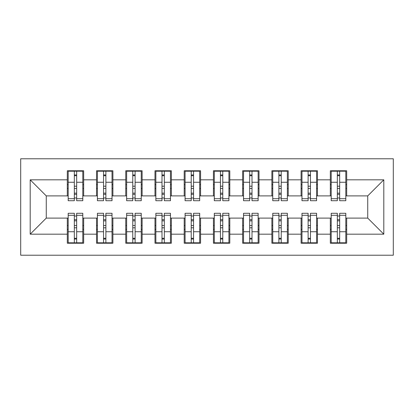 <?xml version="1.0" encoding="UTF-8"?>
<svg xmlns="http://www.w3.org/2000/svg" width="414" height="414" viewBox="0 0 414 414"><rect width="100%" height="100%" fill="white"/><g stroke="black" fill="none" stroke-linecap="round" stroke-linejoin="round"><path stroke-width="0.62" d="M20.7 255.221L393.3 255.221L393.3 158.779L20.7 158.779L20.7 255.221M337.338 188.442L339.677 188.442L337.338 188.442M339.677 225.558L337.338 225.558L339.677 225.558M308.114 188.442L310.453 188.442L308.114 188.442M310.453 225.558L308.114 225.558L310.453 225.558M278.891 188.442L281.23 188.442L278.891 188.442M281.23 225.558L278.891 225.558L281.23 225.558M249.668 188.442L252.002 188.442L249.668 188.442M252.002 225.558L249.668 225.558L252.002 225.558M220.445 188.442L222.779 188.442L220.445 188.442M222.779 225.558L220.445 225.558L222.779 225.558M191.221 188.442L193.555 188.442L191.221 188.442M193.555 225.558L191.221 225.558L193.555 225.558M161.998 188.442L164.332 188.442L161.998 188.442M164.332 225.558L161.998 225.558L164.332 225.558M132.77 188.442L135.109 188.442L132.77 188.442M135.109 225.558L132.77 225.558L135.109 225.558M103.547 188.442L105.886 188.442L103.547 188.442M105.886 225.558L103.547 225.558L105.886 225.558M68.186 195.894L46.27 195.894L30.196 179.821L30.196 234.179L67.311 234.179L67.311 243.235L83.675 243.235L83.675 234.179L96.534 234.179L96.534 243.235L112.898 243.235L112.898 234.179L125.758 234.179L125.758 243.235L142.126 243.235L142.126 234.179L154.981 234.179L154.981 243.235L171.349 243.235L171.349 234.179L184.204 234.179L184.204 243.235L200.573 243.235L200.573 234.179L213.427 234.179L213.427 243.235L229.796 243.235L229.796 234.179L242.651 234.179L242.651 243.235L259.019 243.235L259.019 234.179L271.874 234.179L271.874 243.235L288.242 243.235L288.242 234.179L301.102 234.179L301.102 243.235L317.466 243.235L317.466 234.179L330.325 234.179L330.325 243.235L346.689 243.235L346.689 218.106L367.73 218.106L367.73 195.894L345.814 195.894M30.196 179.821L67.311 179.821L67.311 195.894M367.73 195.894L383.804 179.821L346.689 179.821L346.689 170.765L330.325 170.765L330.325 179.821L317.466 179.821L317.466 170.765L301.102 170.765L301.102 179.821L288.242 179.821L288.242 170.765L271.874 170.765L271.874 179.821L259.019 179.821L259.019 170.765L242.651 170.765L242.651 179.821L229.796 179.821L229.796 170.765L213.427 170.765L213.427 179.821L200.573 179.821L200.573 170.765L184.204 170.765L184.204 179.821L171.349 179.821L171.349 170.765L154.981 170.765L154.981 179.821L142.126 179.821L142.126 170.765L125.758 170.765L125.758 179.821L112.898 179.821L112.898 170.765L96.534 170.765L96.534 179.821L83.675 179.821L83.675 170.765L67.311 170.765L67.311 179.821M383.804 179.821L383.804 234.179L346.689 234.179M317.466 234.179L317.466 218.106L331.2 218.106M330.325 234.179L330.325 218.106M346.689 179.821L346.689 195.894M288.242 234.179L288.242 218.106L301.977 218.106M301.102 234.179L301.102 218.106M330.325 179.821L330.325 195.894L316.586 195.894M317.466 179.821L317.466 195.894M259.019 234.179L259.019 218.106L272.754 218.106M271.874 234.179L271.874 218.106M301.102 179.821L301.102 195.894L287.363 195.894M288.242 179.821L288.242 195.894M229.796 234.179L229.796 218.106L243.53 218.106M242.651 234.179L242.651 218.106M271.874 179.821L271.874 195.894L258.139 195.894M259.019 179.821L259.019 195.894M200.573 234.179L200.573 218.106L214.307 218.106M213.427 234.179L213.427 218.106M242.651 179.821L242.651 195.894L228.916 195.894M229.796 179.821L229.796 195.894M171.349 234.179L171.349 218.106L185.084 218.106M184.204 234.179L184.204 218.106M213.427 179.821L213.427 195.894L199.693 195.894M200.573 179.821L200.573 195.894M142.126 234.179L142.126 218.106L155.861 218.106M154.981 234.179L154.981 218.106M184.204 179.821L184.204 195.894L170.47 195.894M171.349 179.821L171.349 195.894M112.898 234.179L112.898 218.106L126.637 218.106M125.758 234.179L125.758 218.106M154.981 179.821L154.981 195.894L141.246 195.894M142.126 179.821L142.126 195.894M83.675 234.179L83.675 218.106L97.414 218.106M96.534 234.179L96.534 218.106M125.758 179.821L125.758 195.894L112.023 195.894M112.898 179.821L112.898 195.894M74.323 188.442L76.662 188.442L74.323 188.442M76.662 225.558L74.323 225.558L76.662 225.558M30.196 234.179L46.27 218.106L68.186 218.106M67.311 234.179L67.311 218.106M96.534 179.821L96.534 195.894L82.8 195.894M83.675 179.821L83.675 195.894M46.27 195.894L46.27 218.106M331.2 195.894L330.325 195.894M301.977 195.894L301.102 195.894M272.754 195.894L271.874 195.894M243.53 195.894L242.651 195.894M214.307 195.894L213.427 195.894M185.084 195.894L184.204 195.894M155.861 195.894L154.981 195.894M126.637 195.894L125.758 195.894M97.414 195.894L96.534 195.894M82.8 218.106L83.675 218.106M112.023 218.106L112.898 218.106M141.246 218.106L142.126 218.106M170.47 218.106L171.349 218.106M199.693 218.106L200.573 218.106M228.916 218.106L229.796 218.106M258.139 218.106L259.019 218.106M287.363 218.106L288.242 218.106M316.586 218.106L317.466 218.106M345.814 218.106L346.689 218.106M383.804 234.179L367.73 218.106M68.186 171.054L82.8 171.054L68.186 171.054L68.186 200.718L74.323 200.718L74.323 171.168L82.8 171.21L82.8 200.718L76.662 200.718L76.662 171.21M74.323 174.967L76.662 174.967M74.323 198.259A1.17 0.3 180 0 1 75.493 197.959A1.17 0.3 180 0 1 76.662 198.259M76.662 194.59A1.17 0.3 0 0 0 75.493 194.29A1.17 0.3 0 0 0 74.323 194.59M74.323 193.157L76.662 193.157M83.675 184.644L82.8 184.644M83.675 188.442L82.8 188.442M68.186 184.644L67.311 184.644M68.186 188.442L67.311 188.442M82.8 242.946L68.186 242.946L82.8 242.946L82.8 213.282L76.662 213.282L76.662 242.832L68.186 242.79L68.186 213.282L74.323 213.282L74.323 242.79M76.662 239.033L74.323 239.033M76.662 215.741A1.17 0.3 0 0 1 75.493 216.041A1.17 0.3 0 0 1 74.323 215.741M74.323 219.41A1.17 0.3 180 0 0 75.493 219.71A1.17 0.3 180 0 0 76.662 219.41M76.662 220.843L74.323 220.843M67.311 229.356L68.186 229.356M67.311 225.558L68.186 225.558M82.8 229.356L83.675 229.356M82.8 225.558L83.675 225.558M97.414 171.054L112.023 171.054L97.414 171.054L97.414 200.718L103.547 200.718L103.547 171.168L112.023 171.21L112.023 200.718L105.886 200.718L105.886 171.21M103.547 174.967L105.886 174.967M103.547 198.259A1.17 0.3 180 0 1 104.716 197.959A1.17 0.3 180 0 1 105.886 198.259M105.886 194.59A1.17 0.3 0 0 0 104.716 194.29A1.17 0.3 0 0 0 103.547 194.59M103.547 193.157L105.886 193.157M112.898 184.644L112.023 184.644M112.898 188.442L112.023 188.442M97.414 184.644L96.534 184.644M97.414 188.442L96.534 188.442M126.637 171.054L141.246 171.054L126.637 171.054L126.637 200.718L132.77 200.718L132.77 171.168L141.246 171.21L141.246 200.718L135.109 200.718L135.109 171.21M132.77 174.967L135.109 174.967M132.77 198.259A1.17 0.3 180 0 1 133.939 197.959A1.17 0.3 180 0 1 135.109 198.259M135.109 194.59A1.17 0.3 0 0 0 133.939 194.29A1.17 0.3 0 0 0 132.77 194.59M132.77 193.157L135.109 193.157M142.126 184.644L141.246 184.644M142.126 188.442L141.246 188.442M126.637 184.644L125.758 184.644M126.637 188.442L125.758 188.442M155.861 171.054L170.47 171.054L155.861 171.054L155.861 200.718L161.998 200.718L161.998 171.168L170.47 171.21L170.47 200.718L164.332 200.718L164.332 171.21M161.998 174.967L164.332 174.967M161.998 198.259A1.17 0.3 180 0 1 163.163 197.959A1.17 0.3 180 0 1 164.332 198.259M164.332 194.59A1.17 0.3 0 0 0 163.163 194.29A1.17 0.3 0 0 0 161.998 194.59M161.998 193.157L164.332 193.157M171.349 184.644L170.47 184.644M171.349 188.442L170.47 188.442M155.861 184.644L154.981 184.644M155.861 188.442L154.981 188.442M185.084 171.054L199.693 171.054L185.084 171.054L185.084 200.718L191.221 200.718L191.221 171.168L199.693 171.21L199.693 200.718L193.555 200.718L193.555 171.21M191.221 174.967L193.555 174.967M191.221 198.259A1.17 0.3 180 0 1 192.386 197.959A1.17 0.3 180 0 1 193.555 198.259M193.555 194.59A1.17 0.3 0 0 0 192.386 194.29A1.17 0.3 0 0 0 191.221 194.59M191.221 193.157L193.555 193.157M200.573 184.644L199.693 184.644M200.573 188.442L199.693 188.442M185.084 184.644L184.204 184.644M185.084 188.442L184.204 188.442M112.023 242.946L97.414 242.946L112.023 242.946L112.023 213.282L105.886 213.282L105.886 242.832L97.414 242.79L97.414 213.282L103.547 213.282L103.547 242.79M105.886 239.033L103.547 239.033M105.886 215.741A1.17 0.3 0 0 1 104.716 216.041A1.17 0.3 0 0 1 103.547 215.741M103.547 219.41A1.17 0.3 180 0 0 104.716 219.71A1.17 0.3 180 0 0 105.886 219.41M105.886 220.843L103.547 220.843M96.534 229.356L97.414 229.356M96.534 225.558L97.414 225.558M112.023 229.356L112.898 229.356M112.023 225.558L112.898 225.558M141.246 242.946L126.637 242.946L141.246 242.946L141.246 213.282L135.109 213.282L135.109 242.832L126.637 242.79L126.637 213.282L132.77 213.282L132.77 242.79M135.109 239.033L132.77 239.033M135.109 215.741A1.17 0.3 0 0 1 133.939 216.041A1.17 0.3 0 0 1 132.77 215.741M132.77 219.41A1.17 0.3 180 0 0 133.939 219.71A1.17 0.3 180 0 0 135.109 219.41M135.109 220.843L132.77 220.843M125.758 229.356L126.637 229.356M125.758 225.558L126.637 225.558M141.246 229.356L142.126 229.356M141.246 225.558L142.126 225.558M170.47 242.946L155.861 242.946L170.47 242.946L170.47 213.282L164.332 213.282L164.332 242.832L155.861 242.79L155.861 213.282L161.998 213.282L161.998 242.79M164.332 239.033L161.998 239.033M164.332 215.741A1.17 0.3 0 0 1 163.163 216.041A1.17 0.3 0 0 1 161.998 215.741M161.998 219.41A1.17 0.3 180 0 0 163.163 219.71A1.17 0.3 180 0 0 164.332 219.41M164.332 220.843L161.998 220.843M154.981 229.356L155.861 229.356M154.981 225.558L155.861 225.558M170.47 229.356L171.349 229.356M170.47 225.558L171.349 225.558M199.693 242.946L185.084 242.946L199.693 242.946L199.693 213.282L193.555 213.282L193.555 242.832L185.084 242.79L185.084 213.282L191.221 213.282L191.221 242.79M193.555 239.033L191.221 239.033M193.555 215.741A1.17 0.3 0 0 1 192.386 216.041A1.17 0.3 0 0 1 191.221 215.741M191.221 219.41A1.17 0.3 180 0 0 192.386 219.71A1.17 0.3 180 0 0 193.555 219.41M193.555 220.843L191.221 220.843M184.204 229.356L185.084 229.356M184.204 225.558L185.084 225.558M199.693 229.356L200.573 229.356M199.693 225.558L200.573 225.558M214.307 171.054L228.916 171.054L214.307 171.054L214.307 200.718L220.445 200.718L220.445 171.168L228.916 171.21L228.916 200.718L222.779 200.718L222.779 171.21M220.445 174.967L222.779 174.967M220.445 198.259A1.17 0.3 180 0 1 221.614 197.959A1.17 0.3 180 0 1 222.779 198.259M222.779 194.59A1.17 0.3 0 0 0 221.614 194.29A1.17 0.3 0 0 0 220.445 194.59M220.445 193.157L222.779 193.157M229.796 184.644L228.916 184.644M229.796 188.442L228.916 188.442M214.307 184.644L213.427 184.644M214.307 188.442L213.427 188.442M228.916 242.946L214.307 242.946L228.916 242.946L228.916 213.282L222.779 213.282L222.779 242.832L214.307 242.79L214.307 213.282L220.445 213.282L220.445 242.79M222.779 239.033L220.445 239.033M222.779 215.741A1.17 0.3 0 0 1 221.614 216.041A1.17 0.3 0 0 1 220.445 215.741M220.445 219.41A1.17 0.3 180 0 0 221.614 219.71A1.17 0.3 180 0 0 222.779 219.41M222.779 220.843L220.445 220.843M213.427 229.356L214.307 229.356M213.427 225.558L214.307 225.558M228.916 229.356L229.796 229.356M228.916 225.558L229.796 225.558M243.53 171.054L258.139 171.054L243.53 171.054L243.53 200.718L249.668 200.718L249.668 171.168L258.139 171.21L258.139 200.718L252.002 200.718L252.002 171.21M249.668 174.967L252.002 174.967M249.668 198.259A1.17 0.3 180 0 1 250.837 197.959A1.17 0.3 180 0 1 252.002 198.259M252.002 194.59A1.17 0.3 0 0 0 250.837 194.29A1.17 0.3 0 0 0 249.668 194.59M249.668 193.157L252.002 193.157M259.019 184.644L258.139 184.644M259.019 188.442L258.139 188.442M243.53 184.644L242.651 184.644M243.53 188.442L242.651 188.442M258.139 242.946L243.53 242.946L258.139 242.946L258.139 213.282L252.002 213.282L252.002 242.832L243.53 242.79L243.53 213.282L249.668 213.282L249.668 242.79M252.002 239.033L249.668 239.033M252.002 215.741A1.17 0.3 0 0 1 250.837 216.041A1.17 0.3 0 0 1 249.668 215.741M249.668 219.41A1.17 0.3 180 0 0 250.837 219.71A1.17 0.3 180 0 0 252.002 219.41M252.002 220.843L249.668 220.843M242.651 229.356L243.53 229.356M242.651 225.558L243.53 225.558M258.139 229.356L259.019 229.356M258.139 225.558L259.019 225.558M272.754 171.054L287.363 171.054L272.754 171.054L272.754 200.718L278.891 200.718L278.891 171.168L287.363 171.21L287.363 200.718L281.23 200.718L281.23 171.21M278.891 174.967L281.23 174.967M278.891 198.259A1.17 0.3 180 0 1 280.061 197.959A1.17 0.3 180 0 1 281.23 198.259M281.23 194.59A1.17 0.3 0 0 0 280.061 194.29A1.17 0.3 0 0 0 278.891 194.59M278.891 193.157L281.23 193.157M288.242 184.644L287.363 184.644M288.242 188.442L287.363 188.442M272.754 184.644L271.874 184.644M272.754 188.442L271.874 188.442M287.363 242.946L272.754 242.946L287.363 242.946L287.363 213.282L281.23 213.282L281.23 242.832L272.754 242.79L272.754 213.282L278.891 213.282L278.891 242.79M281.23 239.033L278.891 239.033M281.23 215.741A1.17 0.3 0 0 1 280.061 216.041A1.17 0.3 0 0 1 278.891 215.741M278.891 219.41A1.17 0.3 180 0 0 280.061 219.71A1.17 0.3 180 0 0 281.23 219.41M281.23 220.843L278.891 220.843M271.874 229.356L272.754 229.356M271.874 225.558L272.754 225.558M287.363 229.356L288.242 229.356M287.363 225.558L288.242 225.558M301.977 171.054L316.586 171.054L301.977 171.054L301.977 200.718L308.114 200.718L308.114 171.168L316.586 171.21L316.586 200.718L310.453 200.718L310.453 171.21M308.114 174.967L310.453 174.967M308.114 198.259A1.17 0.3 180 0 1 309.284 197.959A1.17 0.3 180 0 1 310.453 198.259M310.453 194.59A1.17 0.3 0 0 0 309.284 194.29A1.17 0.3 0 0 0 308.114 194.59M308.114 193.157L310.453 193.157M317.466 184.644L316.586 184.644M317.466 188.442L316.586 188.442M301.977 184.644L301.102 184.644M301.977 188.442L301.102 188.442M316.586 242.946L301.977 242.946L316.586 242.946L316.586 213.282L310.453 213.282L310.453 242.832L301.977 242.79L301.977 213.282L308.114 213.282L308.114 242.79M310.453 239.033L308.114 239.033M310.453 215.741A1.17 0.3 0 0 1 309.284 216.041A1.17 0.3 0 0 1 308.114 215.741M308.114 219.41A1.17 0.3 180 0 0 309.284 219.71A1.17 0.3 180 0 0 310.453 219.41M310.453 220.843L308.114 220.843M301.102 229.356L301.977 229.356M301.102 225.558L301.977 225.558M316.586 229.356L317.466 229.356M316.586 225.558L317.466 225.558M331.2 171.054L345.814 171.054L331.2 171.054L331.2 200.718L337.338 200.718L337.338 171.168L345.814 171.21L345.814 200.718L339.677 200.718L339.677 171.21M337.338 174.967L339.677 174.967M337.338 198.259A1.17 0.3 180 0 1 338.507 197.959A1.17 0.3 180 0 1 339.677 198.259M339.677 194.59A1.17 0.3 0 0 0 338.507 194.29A1.17 0.3 0 0 0 337.338 194.59M337.338 193.157L339.677 193.157M346.689 184.644L345.814 184.644M346.689 188.442L345.814 188.442M331.2 184.644L330.325 184.644M331.2 188.442L330.325 188.442M345.814 242.946L331.2 242.946L345.814 242.946L345.814 213.282L339.677 213.282L339.677 242.832L331.2 242.79L331.2 213.282L337.338 213.282L337.338 242.79M339.677 239.033L337.338 239.033M339.677 215.741A1.17 0.3 0 0 1 338.507 216.041A1.17 0.3 0 0 1 337.338 215.741M337.338 219.41A1.17 0.3 180 0 0 338.507 219.71A1.17 0.3 180 0 0 339.677 219.41M339.677 220.843L337.338 220.843M330.325 229.356L331.2 229.356M330.325 225.558L331.2 225.558M345.814 229.356L346.689 229.356M345.814 225.558L346.689 225.558M68.186 171.21L74.323 171.21M76.662 198.71L82.8 198.71M76.662 182.258L82.8 182.258M68.186 198.71L74.323 198.71M68.186 182.258L74.323 182.258M74.323 186.212L76.662 186.212M74.323 175.738L76.662 175.738M82.8 242.79L76.662 242.79M74.323 215.29L68.186 215.29M74.323 231.742L68.186 231.742M82.8 215.29L76.662 215.29M82.8 231.742L76.662 231.742M76.662 227.788L74.323 227.788M76.662 238.262L74.323 238.262M97.414 171.21L103.547 171.21M105.886 198.71L112.023 198.71M105.886 182.258L112.023 182.258M97.414 198.71L103.547 198.71M97.414 182.258L103.547 182.258M103.547 186.212L105.886 186.212M103.547 175.738L105.886 175.738M126.637 171.21L132.77 171.21M135.109 198.71L141.246 198.71M135.109 182.258L141.246 182.258M126.637 198.71L132.77 198.71M126.637 182.258L132.77 182.258M132.77 186.212L135.109 186.212M132.77 175.738L135.109 175.738M155.861 171.21L161.998 171.21M164.332 198.71L170.47 198.71M164.332 182.258L170.47 182.258M155.861 198.71L161.998 198.71M155.861 182.258L161.998 182.258M161.998 186.212L164.332 186.212M161.998 175.738L164.332 175.738M185.084 171.21L191.221 171.21M193.555 198.71L199.693 198.71M193.555 182.258L199.693 182.258M185.084 198.71L191.221 198.71M185.084 182.258L191.221 182.258M191.221 186.212L193.555 186.212M191.221 175.738L193.555 175.738M112.023 242.79L105.886 242.79M103.547 215.29L97.414 215.29M103.547 231.742L97.414 231.742M112.023 215.29L105.886 215.29M112.023 231.742L105.886 231.742M105.886 227.788L103.547 227.788M105.886 238.262L103.547 238.262M141.246 242.79L135.109 242.79M132.77 215.29L126.637 215.29M132.77 231.742L126.637 231.742M141.246 215.29L135.109 215.29M141.246 231.742L135.109 231.742M135.109 227.788L132.77 227.788M135.109 238.262L132.77 238.262M170.47 242.79L164.332 242.79M161.998 215.29L155.861 215.29M161.998 231.742L155.861 231.742M170.47 215.29L164.332 215.29M170.47 231.742L164.332 231.742M164.332 227.788L161.998 227.788M164.332 238.262L161.998 238.262M199.693 242.79L193.555 242.79M191.221 215.29L185.084 215.29M191.221 231.742L185.084 231.742M199.693 215.29L193.555 215.29M199.693 231.742L193.555 231.742M193.555 227.788L191.221 227.788M193.555 238.262L191.221 238.262M214.307 171.21L220.445 171.21M222.779 198.71L228.916 198.71M222.779 182.258L228.916 182.258M214.307 198.71L220.445 198.71M214.307 182.258L220.445 182.258M220.445 186.212L222.779 186.212M220.445 175.738L222.779 175.738M228.916 242.79L222.779 242.79M220.445 215.29L214.307 215.29M220.445 231.742L214.307 231.742M228.916 215.29L222.779 215.29M228.916 231.742L222.779 231.742M222.779 227.788L220.445 227.788M222.779 238.262L220.445 238.262M243.53 171.21L249.668 171.21M252.002 198.71L258.139 198.71M252.002 182.258L258.139 182.258M243.53 198.71L249.668 198.71M243.53 182.258L249.668 182.258M249.668 186.212L252.002 186.212M249.668 175.738L252.002 175.738M258.139 242.79L252.002 242.79M249.668 215.29L243.53 215.29M249.668 231.742L243.53 231.742M258.139 215.29L252.002 215.29M258.139 231.742L252.002 231.742M252.002 227.788L249.668 227.788M252.002 238.262L249.668 238.262M272.754 171.21L278.891 171.21M281.23 198.71L287.363 198.71M281.23 182.258L287.363 182.258M272.754 198.71L278.891 198.71M272.754 182.258L278.891 182.258M278.891 186.212L281.23 186.212M278.891 175.738L281.23 175.738M287.363 242.79L281.23 242.79M278.891 215.29L272.754 215.29M278.891 231.742L272.754 231.742M287.363 215.29L281.23 215.29M287.363 231.742L281.23 231.742M281.23 227.788L278.891 227.788M281.23 238.262L278.891 238.262M301.977 171.21L308.114 171.21M310.453 198.71L316.586 198.71M310.453 182.258L316.586 182.258M301.977 198.71L308.114 198.71M301.977 182.258L308.114 182.258M308.114 186.212L310.453 186.212M308.114 175.738L310.453 175.738M316.586 242.79L310.453 242.79M308.114 215.29L301.977 215.29M308.114 231.742L301.977 231.742M316.586 215.29L310.453 215.29M316.586 231.742L310.453 231.742M310.453 227.788L308.114 227.788M310.453 238.262L308.114 238.262M331.2 171.21L337.338 171.21M339.677 198.71L345.814 198.71M339.677 182.258L345.814 182.258M331.2 198.71L337.338 198.71M331.2 182.258L337.338 182.258M337.338 186.212L339.677 186.212M337.338 175.738L339.677 175.738M345.814 242.79L339.677 242.79M337.338 215.29L331.2 215.29M337.338 231.742L331.2 231.742M345.814 215.29L339.677 215.29M345.814 231.742L339.677 231.742M339.677 227.788L337.338 227.788M339.677 238.262L337.338 238.262"/></g></svg>
